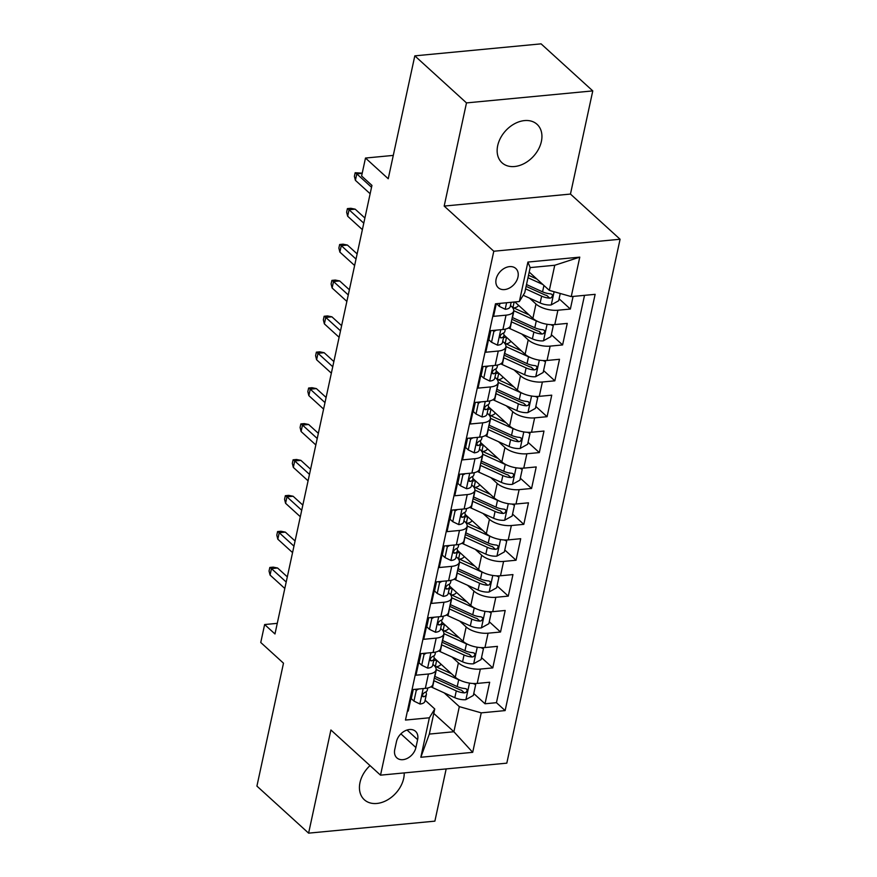 <?xml version="1.0" encoding="UTF-8"?>
<svg xmlns="http://www.w3.org/2000/svg" width="877" height="877" viewBox="0 0 877 877"><rect width="100%" height="100%" fill="white"/><g stroke="black" fill="none" stroke-linecap="round" stroke-linejoin="round"><path stroke-width="1.32" d="M497.697 145.626A26.014 18.888 132.3 0 0 502.028 162.793A26.014 18.888 132.3 0 0 524.534 163.352A26.014 18.888 132.3 0 0 541.383 141.482A26.014 18.888 132.3 0 0 537.053 124.315A26.014 18.888 132.3 0 0 514.547 123.756A26.014 18.888 132.3 0 0 497.697 145.626M370.028 765.599A26.014 18.888 132.3 0 0 359.987 782.58A26.014 18.888 132.3 0 0 364.317 799.736A26.014 18.888 132.3 0 0 386.823 800.295A26.014 18.888 132.3 0 0 403.672 778.425A26.014 18.888 132.3 0 0 404.22 772.9M496.119 279.138A13.012 9.439 132.3 0 0 498.289 287.722A13.012 9.439 132.3 0 0 509.537 287.996A13.012 9.439 132.3 0 0 517.967 277.066A13.012 9.439 132.3 0 0 515.797 268.483A13.012 9.439 132.3 0 0 504.549 268.209A13.012 9.439 132.3 0 0 496.119 279.138M592.775 90.901L541.087 43.85L414.81 55.854L466.487 102.905L444.179 206.073L493.795 251.239L620.083 239.246L570.467 194.069L592.775 90.901L466.487 102.905M493.795 251.239L380.519 775.158L506.807 763.154L620.083 239.246M380.519 775.158L330.903 729.982L308.605 833.15L434.882 821.146L446.174 768.921M308.605 833.15L256.917 786.099L283.49 663.187L260.754 642.49L264.635 624.545L274.972 633.961L371.947 185.398L361.609 175.992L365.49 158.046L388.237 178.755L414.81 55.854M496.294 303.727L493.565 316.345L506.029 315.161L502.916 329.511A16.257 6.983 12.2 0 0 510.546 325.422L513.648 311.072A16.257 6.983 -167.8 0 1 506.029 315.161M502.916 329.511L490.462 330.695L485.803 352.225L498.268 351.041L495.165 365.402A16.257 6.983 12.2 0 0 502.784 361.302L505.886 346.952A16.257 6.983 -167.8 0 1 498.268 351.041M495.165 365.402L482.701 366.586L478.053 388.116L490.506 386.932L487.404 401.282A16.257 6.983 12.2 0 0 495.023 397.193L498.136 382.832A16.257 6.983 -167.8 0 1 490.506 386.932M487.404 401.282L474.95 402.466L470.291 423.997L482.745 422.813L479.642 437.163A16.257 6.983 12.2 0 0 487.272 433.074L490.375 418.724A16.257 6.983 -167.8 0 1 482.745 422.813M479.642 437.163L467.189 438.347L462.53 459.877L474.994 458.693L471.892 473.054A16.257 6.983 12.2 0 0 479.511 468.954L482.613 454.604A16.257 6.983 -167.8 0 1 474.994 458.693M471.892 473.054L459.427 474.238L454.779 495.768L467.233 494.584L464.13 508.934A16.257 6.983 12.2 0 0 471.749 504.845L474.852 490.484A16.257 6.983 -167.8 0 1 467.233 494.584M464.13 508.934L451.666 510.118L447.018 531.648L459.471 530.464L456.369 544.814A16.257 6.983 12.2 0 0 463.999 540.725L467.101 526.375A16.257 6.983 -167.8 0 1 459.471 530.464M456.369 544.814L443.915 545.998L439.256 567.529L451.71 566.356L448.607 580.706A16.257 6.983 12.2 0 0 456.237 576.617L459.34 562.256A16.257 6.983 -167.8 0 1 451.71 566.356M448.607 580.706L436.154 581.889L431.495 603.42L443.959 602.236L440.857 616.586A16.257 6.983 12.2 0 0 448.476 612.497L451.578 598.147A16.257 6.983 -167.8 0 1 443.959 602.236M440.857 616.586L428.393 617.77L423.744 639.3L436.198 638.116L433.095 652.477A16.257 6.983 12.2 0 0 440.714 648.377L443.817 634.027A16.257 6.983 -167.8 0 1 436.198 638.116M433.095 652.477L420.642 653.661L415.983 675.191L428.436 674.007A16.257 6.983 12.2 0 0 436.066 669.907A16.257 6.983 12.2 0 0 433.819 665.183L432.887 664.327M434.148 657.947L455.295 677.197A16.257 6.983 12.2 0 0 477.22 683.424L489.673 682.24L485.014 703.771L473.755 693.521M451.973 656.994L458.397 662.848A16.257 6.983 12.2 0 0 480.322 669.074L492.775 667.89L481.517 657.64M492.775 667.89L497.434 646.36L484.97 647.544A16.257 6.983 12.2 0 1 463.056 641.306L441.909 622.056M449.66 586.176L470.806 605.426A16.257 6.983 12.2 0 0 492.731 611.664L505.185 610.48L500.537 632.01L489.278 621.76M457.421 550.296L478.568 569.546A16.257 6.983 12.2 0 0 500.493 575.772L512.946 574.588L508.287 596.119L497.04 585.869M465.183 514.404L486.329 533.654A16.257 6.983 12.2 0 0 508.243 539.892L520.708 538.708L516.049 560.239L504.79 549.989M472.944 478.524L494.08 497.774A16.257 6.983 12.2 0 0 516.005 504.001L528.469 502.817L523.81 524.347L512.552 514.108M480.695 442.633L501.841 461.894A16.257 6.983 12.2 0 0 523.766 468.121L536.22 466.937L531.572 488.467L520.313 478.217M488.456 406.753L509.603 426.003A16.257 6.983 12.2 0 0 531.528 432.24L543.981 431.056L539.322 452.587L528.064 442.337M496.218 370.872L517.364 390.122A16.257 6.983 12.2 0 0 539.278 396.349L551.743 395.165L547.084 416.696L535.825 406.446M503.968 334.981L525.115 354.242A16.257 6.983 12.2 0 0 547.04 360.469L559.493 359.285L554.845 380.815L543.587 370.565M514.876 301.962L532.876 318.351A16.257 6.983 12.2 0 0 554.801 324.589L567.255 323.405L562.606 344.935L551.348 334.685M513.648 311.072A16.257 6.983 -167.8 0 0 511.412 306.336L510.469 305.481M505.886 346.952A16.257 6.983 -167.8 0 0 503.65 342.216L502.718 341.372M498.136 382.832A16.257 6.983 -167.8 0 0 495.889 378.108L494.957 377.253M490.375 418.724A16.257 6.983 -167.8 0 0 488.127 413.988L487.195 413.133M482.613 454.604A16.257 6.983 -167.8 0 0 480.377 449.868L479.445 449.024M474.852 490.484A16.257 6.983 -167.8 0 0 472.615 485.759L471.683 484.904M467.101 526.375A16.257 6.983 -167.8 0 0 464.854 521.64L463.922 520.795M459.34 562.256A16.257 6.983 -167.8 0 0 457.092 557.52L456.161 556.676M451.578 598.147A16.257 6.983 -167.8 0 0 449.342 593.411L448.41 592.556M443.817 634.027A16.257 6.983 -167.8 0 0 441.58 629.291L440.649 628.447M415.906 747.544L417.616 739.651A12.607 9.143 132.3 0 0 415.523 731.33A12.607 9.143 132.3 0 0 404.615 731.067A12.607 9.143 132.3 0 0 396.459 741.657L394.749 749.55A12.607 9.143 132.3 0 0 396.842 757.86A12.607 9.143 132.3 0 0 407.75 758.134A12.607 9.143 132.3 0 0 415.906 747.544L400.888 733.852M529.204 272.067L549.32 290.375L554.746 265.26L530.179 267.595L524.742 292.71L519.359 301.535L495.472 303.804L405.47 720.061L429.368 717.792L434.751 708.967L425.126 700.208M519.359 301.535L527.899 262.059L579.774 257.136L571.245 296.601L595.132 294.332L505.13 710.589L481.243 712.858L472.703 752.334L420.828 757.268L429.368 717.792M529.555 298.147L535.979 304.001L532.876 318.351M521.804 334.038L528.217 339.881L525.115 354.242M514.043 369.919L520.467 375.773L517.364 390.122M506.281 405.81L512.705 411.653L509.603 426.003M498.52 441.69L504.944 447.533L501.841 461.894M490.769 477.57L497.193 483.424L494.08 497.774M483.008 513.462L489.432 519.305L486.329 533.654M475.246 549.342L481.67 555.185L478.568 569.546M467.496 585.222L473.909 591.076L470.806 605.426M459.734 621.113L466.158 626.956L463.056 641.306M485.014 703.771L496.448 702.685L584.52 295.341M535.979 304.001A16.257 6.983 -167.8 0 0 557.904 310.228L570.357 309.044L573.087 296.426M562.606 344.935L550.142 346.119A16.257 6.983 -167.8 0 1 528.217 339.881M554.845 380.815L542.381 381.999A16.257 6.983 -167.8 0 1 520.467 375.773M547.084 416.696L534.63 417.88A16.257 6.983 -167.8 0 1 512.705 411.653M539.322 452.587L526.869 453.771A16.257 6.983 -167.8 0 1 504.944 447.533M531.572 488.467L519.107 489.651A16.257 6.983 -167.8 0 1 497.193 483.424M523.81 524.347L511.357 525.531A16.257 6.983 -167.8 0 1 489.432 519.305M516.049 560.239L503.595 561.423A16.257 6.983 -167.8 0 1 481.67 555.185M508.287 596.119L495.834 597.303A16.257 6.983 -167.8 0 1 473.909 591.076M500.537 632.01L488.072 633.194A16.257 6.983 -167.8 0 1 466.158 626.956M407.399 711.148L408.222 711.072L412.881 689.541L425.334 688.357A16.257 6.983 12.2 0 0 432.964 684.268L436.066 669.907M434.751 708.967L429.313 734.082L453.891 731.747L459.318 706.632L481.243 712.858M433.775 713.439L453.891 731.747L472.703 752.334M444.211 692.885L459.318 706.632M393.28 155.404L365.49 158.046M277.264 623.35L264.635 624.545M496.448 702.685L505.13 710.589M570.357 309.044L559.098 298.794M571.245 296.601L549.32 290.375M429.313 734.082L420.828 757.268M527.899 262.059L530.179 267.595M579.774 257.136L554.746 265.26M444.179 206.073L570.467 194.069M418.691 688.993L416.279 690.331L413.955 701.096L420.006 704.034A10.776 4.626 12.2 0 0 424.885 701.337L426.365 694.529A10.776 4.626 12.2 0 0 426.375 693.718L426.047 691.821M413.242 689.508L411.269 698.651L413.955 701.096M427.779 687.974L427.296 690.221A10.776 4.626 -167.8 0 1 424.72 692.435C422.111 694.431 421.804 695.867 423.788 696.744A10.776 4.626 12.2 0 0 426.365 694.529M422.791 696.557L423.788 696.744L422.385 695.472M287.316 576.858L277.592 568.011L271.453 568.603L286.198 582.021M270.061 575.06L269.042 571.048L269.82 567.463L271.453 568.603L270.061 575.06L284.806 588.478M269.82 567.463L273.229 567.134L277.592 568.011M416.279 690.331L415.172 689.322M460.655 680.53A10.776 4.626 -167.8 0 1 458.693 679.752L436.362 669.6A31.101 13.352 -167.8 0 1 436.121 669.502M451.534 673.766L439.114 668.131A25.817 11.083 -167.8 0 1 434.005 665.347M474.402 683.534L475.674 684.685L473.339 695.45L465.742 699.693A10.776 4.626 -167.8 0 1 454.812 697.697L432.482 687.546A31.101 13.352 -167.8 0 1 430.903 686.801M436.406 666.783A12.804 5.492 12.2 0 0 440.956 664.141M475.674 684.685L473.218 683.501M433.742 680.629A31.101 13.352 12.2 0 0 433.951 680.727L456.281 690.879A10.776 4.626 12.2 0 0 464.404 692.885L465.961 692.457L467.189 690.528L466.696 689.092L465.325 688.577A10.776 4.626 -167.8 0 1 457.213 686.57L434.882 676.419A31.101 13.352 -167.8 0 1 434.674 676.331M464.404 692.885L461.423 690.177A5.492 2.357 -167.8 0 1 459.044 689.399L436.713 679.258A25.817 11.083 -167.8 0 1 434.301 678.064M433.698 660.589A25.817 11.083 -167.8 0 1 436.56 660.14M426.452 653.102L424.04 654.45L421.716 665.215L427.768 668.153A10.776 4.626 12.2 0 0 432.646 665.457L434.115 658.638A10.776 4.626 12.2 0 0 434.126 657.838L433.808 655.941M421.004 653.617L419.031 662.771L421.716 665.215M435.529 652.093L435.047 654.33A10.776 4.626 -167.8 0 1 432.471 656.555C429.873 658.539 429.566 659.975 431.539 660.863A10.776 4.626 12.2 0 0 434.115 658.638M430.552 660.677L431.539 660.863L430.147 659.592M295.067 540.977L285.354 532.131L279.215 532.712L293.959 546.141M277.812 539.18L276.803 535.167L277.581 531.572L279.215 532.712L277.812 539.18L292.556 552.598M277.581 531.572L280.991 531.254L285.354 532.131M424.04 654.45L422.933 653.442M434.214 617.222L431.802 618.559L429.478 629.324L435.518 632.262A10.776 4.626 12.2 0 0 440.407 629.576L441.876 622.758A10.776 4.626 12.2 0 0 441.887 621.946L441.559 620.05M428.765 617.737L426.781 626.88L429.478 629.324M443.291 616.202L442.808 618.449A10.776 4.626 -167.8 0 1 440.232 620.664C437.634 622.659 437.316 624.095 439.3 624.972A10.776 4.626 12.2 0 0 441.876 622.758M438.314 624.797L439.3 624.972L437.908 623.7M302.828 505.097L293.115 496.25L286.965 496.831L301.71 510.25M285.573 503.288L284.565 499.276L285.343 495.691L286.965 496.831L285.573 503.288L300.318 516.717M285.343 495.691L288.752 495.362L293.115 496.25M431.802 618.559L430.695 617.551M441.975 581.33L439.563 582.679L437.228 593.444L443.28 596.382A10.776 4.626 12.2 0 0 448.158 593.685L449.638 586.866A10.776 4.626 12.2 0 0 449.649 586.066L449.32 584.17M436.516 581.857L434.543 590.999L437.228 593.444M451.052 580.322L450.57 582.569A10.776 4.626 -167.8 0 1 447.994 584.784C445.384 586.779 445.077 588.215 447.062 589.092A10.776 4.626 12.2 0 0 449.638 586.866M446.064 588.906L447.062 589.092L445.659 587.82M310.59 469.206L300.877 460.359L294.727 460.951L309.471 474.369M293.335 467.408L292.326 463.396L293.093 459.811L294.727 460.951L293.335 467.408L308.079 480.826M293.093 459.811L296.514 459.482L300.877 460.359M439.563 582.679L438.445 581.67M449.726 545.45L447.314 546.799L444.99 557.564L451.041 560.502A10.776 4.626 12.2 0 0 455.919 557.805L457.388 550.986A10.776 4.626 12.2 0 0 457.41 550.186L457.081 548.278M444.277 545.965L442.304 555.108L444.99 557.564M458.814 544.442L458.32 546.678A10.776 4.626 -167.8 0 1 455.744 548.903C453.146 550.888 452.839 552.324 454.823 553.201A10.776 4.626 12.2 0 0 457.388 550.986M453.826 553.025L454.823 553.201L453.42 551.929M318.351 433.326L308.627 424.479L302.488 425.06L317.233 438.489M301.096 431.517L300.077 427.505L300.855 423.92L302.488 425.06L301.096 431.517L315.83 444.946M300.855 423.92L304.264 423.602L308.627 424.479M447.314 546.799L446.207 545.79M468.417 644.639A10.776 4.626 -167.8 0 1 466.454 643.871L444.124 633.72A31.101 13.352 -167.8 0 1 443.883 633.611M459.285 637.886L446.875 632.24A25.817 11.083 -167.8 0 1 441.767 629.467M482.164 647.654L483.424 648.805L481.1 659.57L473.503 663.801A10.776 4.626 -167.8 0 1 462.574 661.806L440.243 651.666A31.101 13.352 -167.8 0 1 438.653 650.909M444.168 630.892A12.804 5.492 12.2 0 0 448.706 628.25M483.424 648.805L480.98 647.61M441.504 644.748A31.101 13.352 12.2 0 0 441.712 644.847L464.043 654.998A10.776 4.626 12.2 0 0 472.155 657.005L473.723 656.577L474.95 654.648L474.446 653.212L473.087 652.696A10.776 4.626 -167.8 0 1 464.974 650.69L442.644 640.539A31.101 13.352 -167.8 0 1 442.436 640.44M472.155 657.005L469.184 654.286A5.492 2.357 -167.8 0 1 466.805 653.518L444.475 643.367A25.817 11.083 -167.8 0 1 442.063 642.183M441.46 624.709A25.817 11.083 -167.8 0 1 444.321 624.26M476.167 608.759A10.776 4.626 -167.8 0 1 474.205 607.98L451.874 597.84A31.101 13.352 -167.8 0 1 451.644 597.73M467.046 602.006L454.637 596.36A25.817 11.083 -167.8 0 1 449.528 593.586M489.925 611.762L491.186 612.924L488.862 623.69L481.254 627.921A10.776 4.626 -167.8 0 1 470.324 625.926L447.994 615.775A31.101 13.352 -167.8 0 1 446.415 615.029M451.918 595.012A12.804 5.492 12.2 0 0 456.468 592.37M491.186 612.924L488.741 611.729M449.265 608.868A31.101 13.352 12.2 0 0 449.473 608.956L471.804 619.107A10.776 4.626 12.2 0 0 479.916 621.113L481.484 620.697L482.712 618.756L482.372 617.496L480.848 616.805A10.776 4.626 -167.8 0 1 472.736 614.799L450.405 604.659A31.101 13.352 -167.8 0 1 450.197 604.56M479.916 621.113L476.945 618.406A5.492 2.357 -167.8 0 1 474.556 617.638L452.225 607.487A25.817 11.083 -167.8 0 1 449.813 606.292M449.21 588.818A25.817 11.083 -167.8 0 1 452.083 588.379M483.929 572.878A10.776 4.626 -167.8 0 1 481.966 572.1L459.636 561.949A31.101 13.352 -167.8 0 1 459.395 561.839M474.808 566.114L462.398 560.48A25.817 11.083 -167.8 0 1 457.29 557.695M497.676 575.882L498.947 577.033L496.623 587.798L489.015 592.041A10.776 4.626 -167.8 0 1 478.086 590.046L455.755 579.894A31.101 13.352 -167.8 0 1 454.176 579.138M459.68 559.131A12.804 5.492 12.2 0 0 464.229 556.489M498.947 577.033L496.492 575.849M457.016 572.977A31.101 13.352 12.2 0 0 457.235 573.076L479.566 583.227A10.776 4.626 12.2 0 0 487.678 585.233L489.234 584.806L490.462 582.876L489.969 581.44L488.61 580.925A10.776 4.626 -167.8 0 1 480.497 578.919L458.167 568.767A31.101 13.352 -167.8 0 1 457.947 568.669M487.678 585.233L484.696 582.525A5.492 2.357 -167.8 0 1 482.317 581.747L459.986 571.596A25.817 11.083 -167.8 0 1 457.575 570.412M456.972 552.938A25.817 11.083 -167.8 0 1 459.844 552.488M491.69 536.987A10.776 4.626 -167.8 0 1 489.728 536.22L467.397 526.068A31.101 13.352 -167.8 0 1 467.156 525.959M482.558 530.234L470.149 524.589A25.817 11.083 -167.8 0 1 465.04 521.815M505.437 540.002L506.709 541.153L504.374 551.918L496.777 556.15A10.776 4.626 -167.8 0 1 485.847 554.154L463.516 544.014A31.101 13.352 -167.8 0 1 461.927 543.258M467.441 523.24A12.804 5.492 12.2 0 0 471.979 520.598M506.709 541.153L504.253 539.958M464.777 537.097A31.101 13.352 12.2 0 0 464.985 537.195L487.316 547.336A10.776 4.626 12.2 0 0 495.428 549.342L496.996 548.925L498.224 546.996L497.73 545.56L496.36 545.045A10.776 4.626 -167.8 0 1 488.248 543.038L465.917 532.887A31.101 13.352 -167.8 0 1 465.709 532.788M495.428 549.342L492.457 546.634A5.492 2.357 -167.8 0 1 490.079 545.867L467.748 535.715A25.817 11.083 -167.8 0 1 465.336 534.532M464.733 517.057A25.817 11.083 -167.8 0 1 467.594 516.608M457.487 509.57L455.075 510.907L452.751 521.672L458.803 524.61A10.776 4.626 12.2 0 0 463.681 521.925L465.15 515.106A10.776 4.626 12.2 0 0 465.161 514.295L464.843 512.398M452.039 510.085L450.065 519.228L452.751 521.672M466.564 508.55L466.082 510.798A10.776 4.626 -167.8 0 1 463.505 513.012C460.907 515.007 460.6 516.443 462.574 517.32A10.776 4.626 12.2 0 0 465.15 515.106M461.587 517.145L462.574 517.32L461.181 516.049M326.101 397.445L316.389 388.599L310.25 389.18L324.994 402.598M308.847 395.637L307.838 391.624L308.616 388.04L310.25 389.18L308.847 395.637L323.591 409.066M308.616 388.04L312.026 387.711L316.389 388.599M455.075 510.907L453.968 509.899M499.452 501.107A10.776 4.626 -167.8 0 1 497.489 500.328L475.148 490.188A31.101 13.352 -167.8 0 1 474.917 490.079M490.32 494.343L477.91 488.708A25.817 11.083 -167.8 0 1 472.802 485.935M513.198 504.111L514.459 505.273L512.135 516.038L504.527 520.269A10.776 4.626 -167.8 0 1 493.608 518.274L471.278 508.123A31.101 13.352 -167.8 0 1 469.688 507.377M475.202 487.36A12.804 5.492 12.2 0 0 479.741 484.718M514.459 505.273L512.015 504.078M472.539 501.216A31.101 13.352 12.2 0 0 472.747 501.304L495.077 511.455A10.776 4.626 12.2 0 0 503.19 513.462L504.757 513.034L505.985 511.105L505.481 509.669L504.122 509.153A10.776 4.626 -167.8 0 1 496.009 507.147L473.679 497.007A31.101 13.352 -167.8 0 1 473.47 496.908M503.19 513.462L500.219 510.754A5.492 2.357 -167.8 0 1 497.84 509.975L475.509 499.835A25.817 11.083 -167.8 0 1 473.087 498.64M472.484 481.166A25.817 11.083 -167.8 0 1 475.356 480.728M465.248 473.679L462.837 475.027L460.502 485.792L466.553 488.73A10.776 4.626 12.2 0 0 471.431 486.033L472.911 479.215A10.776 4.626 12.2 0 0 472.922 478.414L472.593 476.518M459.8 474.205L457.816 483.348L460.502 485.792M474.325 472.67L473.843 474.917A10.776 4.626 -167.8 0 1 471.267 477.132C468.669 479.127 468.351 480.563 470.335 481.44A10.776 4.626 12.2 0 0 472.911 479.215M469.348 481.254L470.335 481.44L468.943 480.168M333.863 361.554L324.15 352.707L318 353.288L332.745 366.718M316.608 359.756L315.599 355.744L316.367 352.148L318 353.288L316.608 359.756L331.353 373.174M316.367 352.148L319.787 351.83L324.15 352.707M462.837 475.027L461.73 474.018M472.999 437.798L470.587 439.147L468.263 449.912L474.314 452.85A10.776 4.626 12.2 0 0 479.193 450.153L480.673 443.334A10.776 4.626 12.2 0 0 480.684 442.534L480.355 440.627M467.551 438.314L465.577 447.456L468.263 449.912M482.087 436.779L481.605 439.026A10.776 4.626 -167.8 0 1 479.028 441.252C476.419 443.236 476.112 444.672 478.097 445.549A10.776 4.626 12.2 0 0 480.673 443.334M477.099 445.373L478.097 445.549L476.693 444.277M341.624 325.674L331.912 316.827L325.762 317.408L340.506 330.837M324.369 323.865L323.35 319.853L324.128 316.268L325.762 317.408L324.369 323.865L339.114 337.294M324.128 316.268L327.549 315.939L331.912 316.827M470.587 439.147L469.48 438.127M480.76 401.918L478.349 403.256L476.025 414.021L482.076 416.959A10.776 4.626 12.2 0 0 486.954 414.273L488.423 407.454A10.776 4.626 12.2 0 0 488.445 406.643L488.116 404.746M475.312 402.433L473.339 411.576L476.025 414.021M489.848 400.899L489.355 403.146A10.776 4.626 -167.8 0 1 486.779 405.36C484.181 407.356 483.874 408.792 485.847 409.669A10.776 4.626 12.2 0 0 488.423 407.454M484.86 409.482L485.847 409.669L484.455 408.397M349.386 289.783L339.662 280.936L333.523 281.528L348.268 294.946M332.12 287.985L331.111 283.973L331.89 280.388L333.523 281.528L332.12 287.985L346.864 301.403M331.89 280.388L335.299 280.059L339.662 280.936M478.349 403.256L477.241 402.247M488.522 366.027L486.11 367.375L483.786 378.14L489.826 381.078A10.776 4.626 12.2 0 0 494.716 378.382L496.185 371.563A10.776 4.626 12.2 0 0 496.196 370.763L495.867 368.866M483.074 366.542L481.089 375.696L483.786 378.14M497.599 365.018L497.116 367.255A10.776 4.626 -167.8 0 1 494.54 369.48C491.942 371.464 491.635 372.9 493.608 373.788A10.776 4.626 12.2 0 0 496.185 371.563M492.622 373.602L493.608 373.788L492.216 372.517M357.136 253.902L347.424 245.056L341.285 245.637L356.018 259.066M339.881 252.105L338.873 248.092L339.651 244.497L341.285 245.637L339.881 252.105L354.626 265.523M339.651 244.497L343.06 244.179L347.424 245.056M486.11 367.375L485.003 366.367M496.283 330.147L493.872 331.484L491.537 342.249L497.588 345.198A10.776 4.626 12.2 0 0 502.466 342.501L503.946 335.683A10.776 4.626 12.2 0 0 503.957 334.871L503.628 332.975M490.835 330.662L488.851 339.805L491.537 342.249M505.36 329.127L504.878 331.374A10.776 4.626 -167.8 0 1 502.302 333.589C499.704 335.584 499.386 337.02 501.37 337.897A10.776 4.626 12.2 0 0 503.946 335.683M500.372 337.722L501.37 337.897L499.967 336.625M364.898 218.022L355.185 209.175L349.035 209.756L363.78 223.175M347.643 216.213L346.634 212.201L347.402 208.616L349.035 209.756L347.643 216.213L362.387 229.642M347.402 208.616L350.822 208.287L355.185 209.175M493.872 331.484L492.764 330.476M507.202 465.216A10.776 4.626 -167.8 0 1 505.24 464.448L482.909 454.297A31.101 13.352 -167.8 0 1 482.679 454.187M498.081 458.463L485.672 452.828A25.817 11.083 -167.8 0 1 480.563 450.044M520.96 468.23L522.221 469.381L519.897 480.147L512.289 484.389A10.776 4.626 -167.8 0 1 501.359 482.394L479.028 472.243A31.101 13.352 -167.8 0 1 477.45 471.486M482.953 451.48A12.804 5.492 12.2 0 0 487.502 448.827M522.221 469.381L519.765 468.186M480.3 465.325A31.101 13.352 12.2 0 0 480.508 465.424L502.839 475.575A10.776 4.626 12.2 0 0 510.951 477.581L512.519 477.154L513.736 475.224L513.242 473.788L511.883 473.273A10.776 4.626 -167.8 0 1 503.771 471.267L481.44 461.116A31.101 13.352 -167.8 0 1 481.232 461.017M510.951 477.581L507.98 474.874A5.492 2.357 -167.8 0 1 505.59 474.095L483.26 463.944A25.817 11.083 -167.8 0 1 480.848 462.76M480.245 445.286A25.817 11.083 -167.8 0 1 483.117 444.836M514.963 429.335A10.776 4.626 -167.8 0 1 513.001 428.568L490.671 418.417A31.101 13.352 -167.8 0 1 490.429 418.307M505.843 422.582L493.422 416.937A25.817 11.083 -167.8 0 1 488.314 414.163M528.71 432.35L529.982 433.501L527.647 444.266L520.05 448.498A10.776 4.626 -167.8 0 1 509.12 446.503L486.79 436.362A31.101 13.352 -167.8 0 1 485.211 435.606M490.714 415.588A12.804 5.492 12.2 0 0 495.264 412.946M529.982 433.501L527.526 432.306M488.05 429.445A31.101 13.352 12.2 0 0 488.27 429.544L510.6 439.684A10.776 4.626 12.2 0 0 518.713 441.69L520.269 441.274L521.497 439.333L521.004 437.908L519.644 437.393A10.776 4.626 -167.8 0 1 511.532 435.376L489.191 425.235A31.101 13.352 -167.8 0 1 488.982 425.137M518.713 441.69L515.731 438.982A5.492 2.357 -167.8 0 1 513.352 438.215L491.021 428.064A25.817 11.083 -167.8 0 1 488.61 426.88M488.007 409.395A25.817 11.083 -167.8 0 1 490.868 408.956M522.725 393.455A10.776 4.626 -167.8 0 1 520.763 392.677L498.432 382.525A31.101 13.352 -167.8 0 1 498.191 382.427M513.593 386.691L501.184 381.057A25.817 11.083 -167.8 0 1 496.075 378.272M536.472 396.459L537.733 397.61L535.409 408.375L527.811 412.618A10.776 4.626 -167.8 0 1 516.882 410.622L494.551 400.471A31.101 13.352 -167.8 0 1 492.962 399.726M498.476 379.708A12.804 5.492 12.2 0 0 503.014 377.066M537.733 397.61L535.288 396.426M495.812 393.554A31.101 13.352 12.2 0 0 496.02 393.652L518.351 403.804A10.776 4.626 12.2 0 0 526.463 405.81L528.031 405.382L529.259 403.453L528.754 402.017L527.395 401.502A10.776 4.626 -167.8 0 1 519.283 399.495L496.952 389.344A31.101 13.352 -167.8 0 1 496.744 389.256M526.463 405.81L523.492 403.102A5.492 2.357 -167.8 0 1 521.113 402.324L498.783 392.183A25.817 11.083 -167.8 0 1 496.371 390.989M495.768 373.514A25.817 11.083 -167.8 0 1 498.629 373.065M530.486 357.564A10.776 4.626 -167.8 0 1 528.513 356.796L506.182 346.645A31.101 13.352 -167.8 0 1 505.952 346.536M521.355 350.811L508.945 345.165A25.817 11.083 -167.8 0 1 503.837 342.392M544.233 360.579L545.494 361.73L543.17 372.495L535.562 376.726A10.776 4.626 -167.8 0 1 524.643 374.731L502.313 364.591A31.101 13.352 -167.8 0 1 500.723 363.834M506.237 343.817A12.804 5.492 12.2 0 0 510.776 341.175M545.494 361.73L543.049 360.535M503.573 357.673A31.101 13.352 12.2 0 0 503.782 357.772L526.112 367.923A10.776 4.626 12.2 0 0 534.225 369.93L535.792 369.502L537.02 367.573L536.516 366.137L535.156 365.621A10.776 4.626 -167.8 0 1 527.044 363.615L504.713 353.464A31.101 13.352 -167.8 0 1 504.505 353.365M534.225 369.93L531.254 367.222A5.492 2.357 -167.8 0 1 528.875 366.443L506.544 356.292A25.817 11.083 -167.8 0 1 504.122 355.108M503.519 337.634A25.817 11.083 -167.8 0 1 506.391 337.185M538.237 321.684A10.776 4.626 -167.8 0 1 536.275 320.905L513.944 310.765A31.101 13.352 -167.8 0 1 513.703 310.655M529.116 314.931L516.706 309.285A25.817 11.083 -167.8 0 1 511.598 306.512M551.984 324.687L553.255 325.849L550.931 336.615L543.323 340.846A10.776 4.626 -167.8 0 1 532.394 338.851L510.063 328.7A31.101 13.352 -167.8 0 1 508.485 327.954M513.988 307.937A12.804 5.492 12.2 0 0 518.537 305.295M553.255 325.849L550.8 324.654M511.335 321.793A31.101 13.352 12.2 0 0 511.543 321.881L533.874 332.032A10.776 4.626 12.2 0 0 541.986 334.038L543.543 333.622L544.77 331.681L544.442 330.421L542.918 329.73A10.776 4.626 -167.8 0 1 534.806 327.724L512.475 317.584A31.101 13.352 -167.8 0 1 512.256 317.485M541.986 334.038L539.004 331.331A5.492 2.357 -167.8 0 1 536.625 330.563L514.295 320.412A25.817 11.083 -167.8 0 1 511.883 319.228M499.945 303.376L499.298 306.369L505.349 309.307A10.776 4.626 12.2 0 0 510.228 306.61L511.159 302.313M496.656 303.694L499.298 306.369M362.179 173.361L356.796 173.876L371.541 187.294M355.404 180.333L354.385 176.321L355.163 172.736L356.796 173.876L355.404 180.333L370.149 193.751M355.163 172.736L362.223 173.142M536.877 279.039L528.524 275.246M542.852 284.488L527.987 277.735M560.25 293.477L558.682 300.723L551.085 304.966A10.776 4.626 -167.8 0 1 540.155 302.971L523.185 295.253M525.575 288.851L541.624 296.152A10.776 4.626 12.2 0 0 549.747 298.158L551.304 297.731L552.532 295.801L552.039 294.365L550.668 293.85A10.776 4.626 -167.8 0 1 542.556 291.844L526.507 284.554M549.747 298.158L546.766 295.45A5.492 2.357 -167.8 0 1 544.387 294.672L526.112 286.373M458.397 662.848L455.295 677.197M480.322 669.074L477.22 683.424M557.904 310.228L554.801 324.589M550.142 346.119L547.04 360.469M542.381 381.999L539.278 396.349M534.63 417.88L531.528 432.24M526.869 453.771L523.766 468.121M519.107 489.651L516.005 504.001M511.357 525.531L508.243 539.892M503.595 561.423L500.493 575.772M495.834 597.303L492.731 611.664M488.072 633.194L484.97 647.544M428.436 674.007L425.334 688.357M407.049 730.026L417.616 739.651M423.185 688.566L419.853 703.968M465.928 699.583L469.491 683.106M436.68 660.26L435.398 666.213M434.882 676.419L436.362 669.6M432.482 687.546L433.951 680.727M457.213 686.57L458.693 679.752M454.812 697.697L456.281 690.879M430.947 652.674L427.614 668.077M438.697 616.794L435.376 632.196M446.459 580.914L443.126 596.316M454.22 545.023L450.888 560.425M473.69 663.703L477.252 647.215M444.442 624.369L443.159 630.322M442.644 640.539L444.124 633.72M440.243 651.666L441.712 644.847M464.974 650.69L466.454 643.871M462.574 661.806L464.043 654.998M481.451 627.811L485.014 611.335M452.203 588.489L450.91 594.442M450.405 604.659L451.874 597.84M447.994 615.775L449.473 608.956M472.736 614.799L474.205 607.98M470.324 625.926L471.804 619.107M489.202 591.931L492.764 575.455M459.965 552.598L458.671 558.561M458.167 568.767L459.636 561.949M455.755 579.894L457.235 573.076M480.497 578.919L481.966 572.1M478.086 590.046L479.566 583.227M496.963 556.051L500.526 539.563M467.715 516.717L466.432 522.67M465.917 532.887L467.397 526.068M463.516 544.014L464.985 537.195M488.248 543.038L489.728 536.22M485.847 554.154L487.316 547.336M461.982 509.142L458.649 524.545M504.724 520.16L508.287 503.683M475.477 480.837L474.194 486.79M473.679 497.007L475.148 490.188M471.278 508.123L472.747 501.304M496.009 507.147L497.489 500.328M493.608 518.274L495.077 511.455M469.732 473.251L466.411 488.653M477.494 437.371L474.161 452.773M485.255 401.491L481.922 416.893M493.006 365.599L489.684 381.002M500.767 329.719L497.434 345.121M512.486 484.279L516.049 467.792M483.238 444.946L481.944 450.91M481.44 461.116L482.909 454.297M479.028 472.243L480.508 465.424M503.771 471.267L505.24 464.448M501.359 482.394L502.839 475.575M520.236 448.399L523.799 431.912M490.999 409.066L489.706 415.018M489.191 425.235L490.671 418.417M486.79 436.362L488.27 429.544M511.532 435.376L513.001 428.568M509.12 446.503L510.6 439.684M527.998 412.508L531.561 396.031M498.75 373.185L497.467 379.138M496.952 389.344L498.432 382.525M494.551 400.471L496.02 393.652M519.283 399.495L520.763 392.677M516.882 410.622L518.351 403.804M535.759 376.628L539.322 360.14M506.511 337.294L505.229 343.247M504.713 353.464L506.182 346.645M502.313 364.591L503.782 357.772M527.044 363.615L528.513 356.796M524.643 374.731L526.112 367.923M543.521 340.747L547.084 324.26M514.141 302.028L512.979 307.367M512.475 317.584L513.944 310.765M510.063 328.7L511.543 321.881M534.806 327.724L536.275 320.905M532.394 338.851L533.874 332.032M506.599 302.751L505.196 309.241M551.271 304.856L554.111 291.734M542.556 291.844L543.937 285.474M540.155 302.971L541.624 296.152"/></g></svg>
